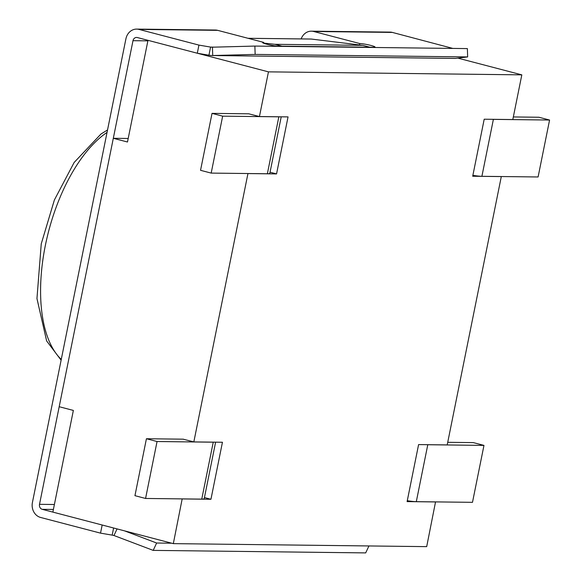 <?xml version="1.0" encoding="UTF-8"?>
<svg xmlns="http://www.w3.org/2000/svg" width="582" height="582" viewBox="0 0 582 582"><rect width="100%" height="100%" fill="white"/><g stroke="black" fill="none" stroke-linecap="round" stroke-linejoin="round"><path stroke-width="0.87" d="M311.188 39.038L362.761 45.345L274.9 44.305L263.588 43.083M362.761 45.345L369.846 47.2L281.986 46.16L274.9 44.305M435.54 501.895L426.693 546.636L173.327 543.632L182.181 498.89M128.2 138.472L113.315 138.298L59.189 406.716L73.361 410.426L52.86 512.102L173.327 543.632M113.315 138.298L127.487 142.001L147.988 40.325L268.455 71.855L521.821 74.86L512.807 119.557L484.202 119.215L472.7 176.237L501.306 176.579L447.202 444.917L418.596 444.583L407.102 501.597L435.707 501.939M457.932 58.142L521.821 74.86M183.126 439.17L193.835 441.913L247.947 173.574L276.552 173.916L288.046 116.895L259.441 116.553L268.455 71.855M259.441 116.553L248.732 113.81M193.835 441.913L222.448 442.255L210.946 499.276L182.341 498.934M204.435 497.574L210.946 499.276M270.041 172.207L276.552 173.916M157.053 441.52L145.573 498.461L134.944 495.675L146.424 438.741L157.053 441.52L213.245 442.189A18.77 1.95 11.4 0 0 214.387 442.16M146.424 438.741L183.374 439.177M145.573 498.461L201.758 499.123A18.77 1.95 11.4 0 0 204.217 498.665L215.609 442.174M211.179 173.094L222.659 116.16L212.03 113.374L200.543 170.315L211.179 173.094L267.364 173.763A18.77 1.95 11.4 0 0 269.822 173.298L281.215 116.815M222.659 116.16L278.843 116.822A18.77 1.95 11.4 0 0 279.993 116.8M212.03 113.374L248.98 113.817M447.725 442.313L473.341 442.611L483.969 445.397L427.785 444.728A18.77 1.95 -168.6 0 1 426.308 444.67M483.969 445.397L472.489 502.331L416.305 501.669A18.77 1.95 -168.6 0 1 407.276 500.716M481.903 176.31L493.383 119.368L549.575 120.038L538.095 176.972L481.903 176.31A18.77 1.95 -168.6 0 1 472.882 175.357M493.383 119.368A18.77 1.95 -168.6 0 1 491.914 119.31M549.575 120.038L538.947 117.251L513.331 116.946M359.472 44.945L359.756 43.541L313.698 31.486A12.513 10.913 -89.3 0 0 311.385 31.173L390.049 32.105A12.513 10.913 90.7 0 1 392.363 32.417L452.818 48.415M42.231 509.323A4.169 3.638 -89.3 0 1 39.511 504.325L132.994 40.689A4.169 3.638 90.7 0 1 136.588 37.444A4.169 3.638 90.7 0 1 137.359 37.546L197.298 53.231L198.935 45.098L138.996 29.413A12.513 10.913 90.7 0 0 136.69 29.1A12.513 10.913 90.7 0 0 125.908 38.834L32.425 502.47A12.513 10.913 90.7 0 0 40.594 517.456L100.526 533.141L102.17 525.008L42.231 509.323L53.399 509.454M138.996 29.413L217.668 30.344A12.513 10.913 -89.3 0 0 215.355 30.031L136.69 29.1M217.668 30.344L263.726 42.399A8.344 0.866 11.4 0 0 262.635 42.602A8.344 0.866 11.4 0 0 268.615 44.669A8.344 0.866 11.4 0 0 277.898 46.109L373.928 47.251A8.344 0.866 11.4 0 0 375.026 47.04A8.344 0.866 11.4 0 0 369.039 44.981A8.344 0.866 11.4 0 0 359.756 43.541M263.559 43.221L263.726 42.399M254.872 46.073L255.156 54.41L467.652 56.927L467.375 48.59L254.872 46.073L212.437 47.193L212.721 55.53L255.156 54.41M455.764 58.411L211.972 55.537L455.371 58.426L467.652 56.927M211.972 55.537L208.938 55.217L210.575 47.084L212.074 47.193M197.298 53.231L208.938 55.217M198.935 45.098L210.575 47.084L214.773 47.135M311.385 31.173A12.513 10.913 -89.3 0 0 301.163 38.914M117.069 528.907L113.977 535.52L153.19 550.383L156.631 543.021L171.675 543.202M153.19 550.383L365.685 552.9L368.937 545.952M124.57 530.871L156.631 543.021M113.977 535.52L112.173 535.127L113.606 527.998M100.526 533.141L112.173 535.127M311.486 39.052L248.07 38.303M213.245 442.189L201.758 499.123M267.364 173.763L278.843 116.822M427.785 444.728L416.305 501.669M107.037 132.42A125.145 59.902 104.7 0 0 45.345 245.458A125.145 59.902 104.7 0 0 61.27 359.421M132.994 40.689L147.879 40.864M39.511 504.325L54.395 504.499M313.698 31.486L392.363 32.417M248.005 38.288L311.217 39.038M61.117 360.171L46.633 340.936L36.957 298.551L41.249 243.858L54.395 199.946L74.154 162.465L100.941 134.049L107.539 129.946"/></g></svg>
